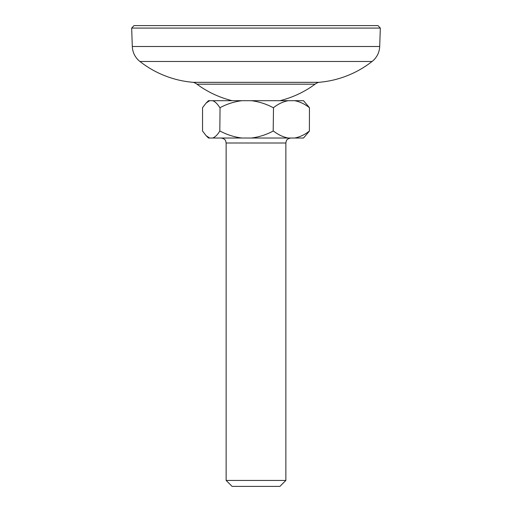 <?xml version="1.0" encoding="UTF-8"?>
<svg xmlns="http://www.w3.org/2000/svg" width="512" height="512" viewBox="0 0 512 512"><rect width="100%" height="100%" fill="white"/><g stroke="black" fill="none" stroke-linecap="round" stroke-linejoin="round"><path stroke-width="0.77" d="M133.984 25.6L378.016 25.6L380.333 28.09L131.667 28.09L133.984 25.6M318.688 82.336L193.312 82.336A12.442 12.442 0 0 1 196.928 84.179L315.072 84.179A12.442 12.442 0 0 1 318.688 82.336A99.533 99.533 0 0 0 372.07 61.478A19.904 19.904 0 0 0 379.693 46.502L380.333 28.09M193.312 82.336A99.533 99.533 0 0 1 139.93 61.478A19.904 19.904 0 0 1 132.307 46.502L131.667 28.09M285.862 480.429L279.891 486.4L232.109 486.4L226.138 480.429L285.862 480.429L285.862 143.002L226.138 143.002L226.138 480.429M309.446 131.059L303.526 138.022L209.632 138.022L206.125 135.68L202.554 131.059L202.554 107.667L206.125 103.046L209.632 100.698L303.526 100.698L309.446 107.667L309.382 131.059L309.446 107.667M220.058 107.667L219.808 131.059L220.058 107.667C226.925 104.006 234.189 101.683 241.862 100.698M273.184 131.059L273.504 107.667L273.184 131.059C266.323 134.72 259.053 137.043 251.386 138.022M206.125 103.046L208.474 100.698L209.632 100.698M209.632 138.022L208.474 138.022L206.125 135.68M212.723 100.698C215.219 101.683 217.574 104.006 219.808 107.667M294.656 100.698C299.846 101.683 304.749 104.006 309.382 107.667M273.504 107.667C278.138 104 283.046 101.683 288.23 100.698M251.386 100.698C259.053 101.683 266.323 104.006 273.184 107.667M219.808 131.059C217.574 134.72 215.219 137.043 212.723 138.022M241.862 138.022C234.189 137.043 226.925 134.72 220.058 131.059M309.382 131.059C304.749 134.72 299.84 137.043 294.656 138.022M288.23 138.022C283.04 137.037 278.138 134.714 273.504 131.059M139.93 61.478L372.07 61.478M132.307 46.502L379.693 46.502M279.866 100.698A99.533 99.533 0 0 0 315.072 84.179M196.928 84.179A99.533 99.533 0 0 0 232.134 100.698M285.862 143.002L286.317 140.915C286.669 140.608 286.47 138.88 290.835 138.022M226.138 143.002L225.696 140.954C225.683 141.056 225.299 138.675 221.165 138.022"/></g></svg>
